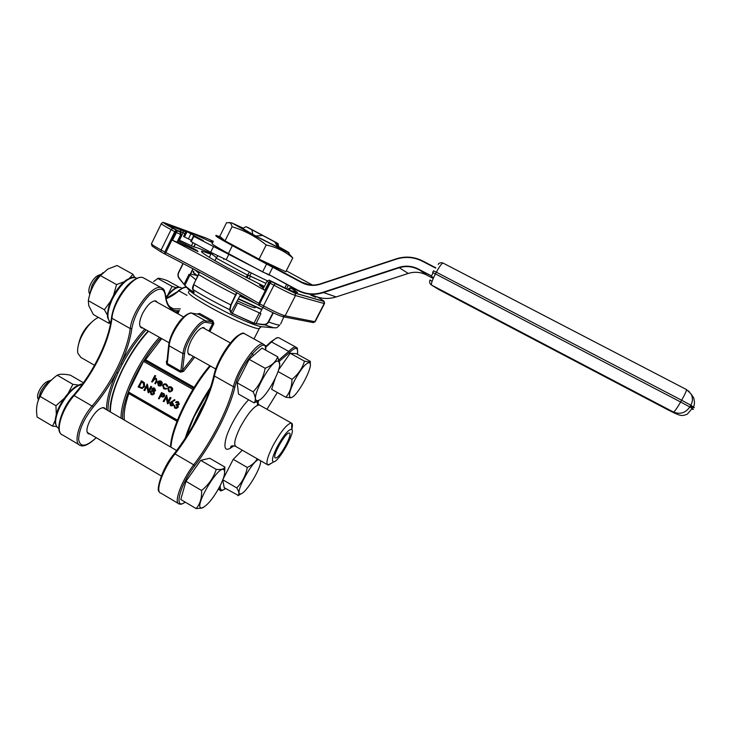 <?xml version="1.0" encoding="UTF-8"?>
<svg xmlns="http://www.w3.org/2000/svg" width="731" height="731" viewBox="0 0 731 731"><rect width="100%" height="100%" fill="white"/><g stroke="black" fill="none" stroke-linecap="round" stroke-linejoin="round"><path stroke-width="1.1" d="M211.232 253.529C202.167 249.472 196.411 247.27 193.953 246.932L178.574 239.795M89.895 433.976L88.615 433.858C86.103 432.423 86.395 428.293 89.502 421.467C94.719 412.12 99.562 407.514 104.04 407.642L105.447 409.095M142.847 328.027L141.549 327.927C138.68 326.236 139 321.448 142.518 313.59C147.278 304.9 151.71 300.669 155.813 300.889L157.348 302.369M109.193 321.183L109.01 323.358L93.321 314.494L88.743 305.604L88.323 300.679C90.023 291.02 94.061 282.659 100.43 275.605L107.85 269.063L117.079 265.499L132.941 274.271L129.515 278.2M134.641 277.396L132.941 274.271M100.43 275.605L116.585 284.597L113.533 295.324M124.115 281.782L116.585 284.597M88.323 300.679L104.378 309.716L107.475 315.143M110.746 301.044L104.378 309.716M109.01 323.358L110.701 322.791M279.617 364.467L277.716 356.801L261.972 348.093L249.143 359.35L237.182 382.843L238.516 394.082L254.096 402.872L259.679 399.793M277.716 356.801C275.907 361.799 271.722 365.628 265.161 368.269L249.143 359.35M265.161 368.269C263.434 377.406 259.423 385.246 253.118 391.816L237.182 382.843M253.118 391.816C255.704 396.851 256.033 400.533 254.096 402.872M55.2 420.325L52.55 426.155L37.053 416.99L36.577 411.982C36.367 405.979 37.573 400.807 40.196 396.467C43.65 388.006 49.342 380.924 57.256 375.222L58.818 374.601C61.331 373.943 65.178 374.135 70.368 375.167L83.425 382.733M57.256 375.222L72.908 384.314L68.12 393.388M78.445 385.073L72.908 384.314M40.196 396.467L55.949 405.723L56.305 414.258M64.264 398.294L55.949 405.723M52.55 426.155L56.525 426.52M224.691 472.098L224.865 467.045L224.125 468.187C222.873 469.384 220.232 469.777 216.23 469.384C213.626 477.635 208.746 484.671 201.564 490.492L185.948 481.318L180.776 499.501L196.146 508.584L201.783 508.109L203.748 507.223M216.23 469.384L200.714 460.366L185.948 481.318M201.564 490.492C201.957 497.902 200.148 503.933 196.146 508.584M224.865 467.045L209.696 458.255L200.714 460.366M257.211 458.794C255.137 462.376 251.839 465.263 247.297 467.456C245.79 475.433 242.272 482.25 236.743 487.906C238.964 491.433 239.466 493.918 238.242 495.38L224.216 487.714L222.763 479.901M236.743 487.906L222.809 479.792M237.94 495.728L241.532 493.562M242.29 450.214L233.235 459.333L223.065 479.116M247.297 467.456L233.235 459.333M275.13 378.695L271.63 389.303L285.821 397.253L290.764 397.819L291.852 397.326M310.246 363.974L310.383 361.406L296.375 353.694L290.17 353.256L278.657 369.749M153.629 281.545L158.124 278.292C159.614 278.182 162.638 278.94 167.216 280.576L179.177 287.155M157.594 278.383L172.096 286.378L168.093 294.31M176.262 287.722L172.096 286.378M310.383 361.406L309.743 362.092L304.48 361.151L290.17 353.256M304.48 361.151C302.415 368.278 298.239 374.336 291.971 379.316L278.072 371.586M291.971 379.316C291.943 386.507 289.896 392.483 285.821 397.253M78.619 344.091C80.447 335.365 84.778 328.091 91.594 322.243M178.337 312.932L176.007 312.74M148.192 331.024C127.505 353.055 109.102 392.401 110.079 411.791M177.606 312.155L174.005 311.607L173.558 310.182L177.222 310.757L177.551 312.128L178.519 312.548M146.063 329.836C137.264 339.504 129.35 350.907 122.342 364.029L117.965 372.929L116.54 372.481L120.99 363.426C127.998 350.286 135.92 338.846 144.738 329.087M277.177 446.833C272.48 456.363 271.311 461.371 273.659 461.855C278.94 461.873 295.973 431.135 291.706 429.298C288.553 429.28 283.701 435.119 277.177 446.833M275.971 457.926L275.468 457.962C271.155 457.871 285.693 431.637 289.266 433.072C293.277 433.218 280.466 457.131 275.971 457.926M210.053 388.691L194.19 416.661L185.884 437.211M192.756 425.963L200.924 408.931L201.518 409.333M276.629 242.856L246.018 226.674L276.629 242.856L277.351 245.278L278.356 245.717L277.634 243.304L247.507 227.359M266.185 244.976C276.473 247.151 285.337 251.501 292.775 258.006L285.803 271.731L259.057 259.139L266.185 244.976C255.923 236.552 244.547 230.484 232.047 226.756L225.029 240.865L259.057 259.139M292.775 258.006L288.535 253.127M242.893 227.999L231.681 222.836L226.555 222.681L219.793 236.305L225.029 240.865M229.041 222.48C230.539 222.827 231.544 224.253 232.047 226.756M228.209 242.573C240.124 249.81 273.814 266.989 279.662 268.844M431.5 275.925L418.141 269.373C411.973 266.285 405.577 265.773 398.952 267.829L323.02 292.711C314.22 295.425 305.796 294.694 297.745 290.518L269.373 274.829L297.819 290.161C305.786 294.291 314.12 295.013 322.828 292.327L398.779 267.427C405.513 265.344 412.001 265.865 418.26 268.999L431.5 275.925L433.181 272.745M431.372 276.3L433.538 277.78M262.584 271.941L266.587 264.019L232.367 245.643L228.428 253.529L262.584 271.941L269.373 274.829M228.428 253.529C216.148 246.831 210.775 243.46 212.319 243.414M212.675 242.683L194.382 234.222L186.14 231.206L203.41 240.654L193.816 236.378L269.2 275.158M212.904 253.365L211.606 252.78L212.639 253.858C211.414 253.739 212.356 254.717 215.444 256.782L216.522 257.486M215.444 256.782L216.367 257.751M247.005 277.972L248.357 275.276L265.929 283.363M248.924 275.441L256.362 278.922M177.14 402.242L175.513 402.379L176.664 401.593L178.419 401.776L179.305 404.307L178.008 405.166L178.181 407.313L176.335 408.446M177.158 401.547L178.419 401.776M177.999 401.803L178.894 404.344L177.596 405.202L177.761 407.35L176.454 408.419L174.791 408.163L173.768 405.276L174.709 405.541L174.736 406.628L176.345 407.779M173.768 405.276L175.111 407.542L176.381 407.77L177.213 407.103L176.089 404.81L176.399 404.188L178.373 404.042L177.697 402.434L176.025 402.671M174.298 399.693L174.535 400.241L171.785 401.822L173.22 404.873L171.968 405.915L170.497 405.696L169.683 402.854L174.718 399.656L174.956 400.213L172.214 401.794L173.64 404.837L171.886 405.933M153.409 387.951L154.707 388.207L155.548 390.692L154.104 391.487L154.405 393.726L152.56 394.859M151.984 390.564L151.829 388.81L153.026 387.969L154.268 388.216L155.1 390.71L153.665 391.514L153.967 393.744L152.523 394.859L151.07 394.539L150.074 391.578L152.021 390.564M146.894 386.425L144.866 390.5L143.906 390.235L147.351 384.186L148.722 390.518M146.904 384.204L148.402 391.158L150.769 386.416L151.719 386.69L148.722 392.721L148.165 392.675L146.767 385.785L144.418 390.528M141.083 380.869L143.916 382.77L144.199 386.626L141.933 388.472L138.095 386.891L141.531 380.86L144.373 382.761L144.656 386.608L141.924 388.472M164.868 383.821L166.494 384.186L167.892 386.315L166.887 386.37L165.754 384.716L164.475 384.442L163.095 385.438L164.448 388.198L166.348 388.289L166.631 388.837L165.407 389.12M164.475 384.442L163.534 385.42M158.252 382.834L159.056 385.118L159.879 385.383M160.619 385.082L161.387 385.575L160.336 386.023L158.408 385.712L157.448 382.24L158.664 381.034L160.701 381.143L161.953 382.971L161.642 384.771L157.905 382.633L158.618 385.127L160.619 385.082L160.948 385.593L160.336 386.023M159.742 380.824L161.14 381.134L162.383 382.962L161.642 384.771M192.893 389.44L143.532 361.379L128.409 391.935L177.405 420.161M154.762 375.56L155.274 375.853L153.967 378.466L156.005 378.466L156.452 381.591L155.328 383.848L154.817 383.556L156.297 380.44L155.648 378.95L154.744 378.759L153.647 379.316L152.185 382.057L151.673 381.765L154.762 375.56L155.712 375.844L154.506 378.274M155.182 378.201L156.452 378.457L156.891 381.582L155.328 383.848M155.091 378.759L152.185 382.057M170.012 386.708L171.456 387.019L172.69 388.654L172.47 390.555L170.222 391.926M161.514 392.565L163.89 394.046L164.228 396.202L163.114 397.134L160.4 396.12L159.011 398.898L158.499 398.605L161.514 392.565L164.329 394.027L164.658 396.184L163.15 397.125M160.729 396.303L159.011 398.898M166.193 397.445L164.128 401.566L163.187 401.301L166.641 395.233L168.029 401.63M166.211 395.252L167.719 402.242L170.104 397.481L171.045 397.755L168.02 403.795L167.472 403.759L166.074 396.851L163.698 401.593M124.398 420.124C123.557 413.481 125.038 404.618 128.82 393.534L128.903 393.205M166.942 361.818L166.33 361.58L166.842 364.531L180.411 372.216L183.591 371.348L182.503 370.407L180.859 371.184L182.978 353.612L169.135 345.827L167.289 363.49L166.915 362.037L168.669 345.27M143.532 361.379L145.542 359.743L161.697 338.627M128.327 392.876L177.085 420.974L128.327 392.876L128.409 391.935M190.325 273.997L196.511 275.395M184.934 285.474L184.048 284.359L189.037 274.308L189.932 274.801L192.929 268.743M273.321 312.841L268.661 321.987C267.445 324.043 265.691 324.975 263.379 324.792L253.767 323.367L230.758 312.64L240.508 294.794M236.945 292.784L231.097 305.028L230.073 309.524L231.206 312.484L232.312 313.462L254.05 323.157L259.286 312.841L260.912 313.626L259.989 313.124L262.849 307.486M210.903 254.205L201.975 251.099C199.307 251.382 208.006 257.047 228.09 268.085L264.375 286.424M178.062 240.837L185.637 244.456C193.742 248.467 197.873 250.824 198.019 251.546L177.496 241.988M263.471 288.215L259.404 285.081L264.101 286.972M189.037 274.308L190.014 274.938L184.943 285.172C185.701 286.534 188.625 288.882 193.715 292.236L194.135 292.373M195.917 279.827L190.014 274.938M236.277 302.424L237.593 302.972L232.138 313.727M259.286 312.841L237.593 302.972M237.447 300.861C246.914 305.339 252.798 307.66 255.082 307.806L255.411 307.166M205.119 328.923L203.821 327.561C200.13 327.589 195.871 331.984 191.065 340.747C187.419 348.641 186.853 353.329 189.347 354.809L190.517 354.827M176.226 312.868L178.291 313.014L177.596 313.626M209.898 331.582L213.836 323.723L212.858 320.754L212.173 321.777L198.658 314.293L199.7 313.48L197.516 313.882M199.417 272.206L193.697 284.56L192.81 289.449L194.218 292.537L193.733 292.601C188.662 289.266 185.747 286.917 184.998 285.565L179.406 278.356C178.072 276.647 177.825 274.774 178.675 272.718L183.189 263.58M184.038 284.35L179.269 278.621C177.834 276.775 177.578 274.774 178.483 272.59L182.988 263.471M230.758 312.64L229.607 309.67L230.786 304.9L236.57 292.574M268.314 321.823L268.661 321.987C274.262 324.061 277.935 325.076 279.681 325.03C275.569 329.498 275.834 327.168 273.915 327.844L263.334 324.418C265.508 324.61 267.162 323.742 268.314 321.823L272.965 312.667M198.567 274.527L193.605 284.478L198.64 274.6C209.039 280.85 221.429 287.621 235.811 294.904L236.122 295.041M192.619 288.535L193.633 284.478C192.545 286.981 192.244 288.553 192.692 289.193L192.701 289.129M253.767 323.367L263.334 324.418M177.322 242.345L172.47 240.271C205.941 257.65 236.698 274.335 264.759 290.317L263.032 289.074L266.979 281.289M193.806 246.914L195.268 243.935L193.806 246.914M158.234 382.121L161.396 383.93L160.464 381.701L158.234 382.121L161.441 383.693M159.76 381.463L158.673 382.112M165.919 388.307L166.202 388.855L165.462 389.12L163.735 388.755L162.565 385.191L164.384 383.839L166.494 384.186M166.065 384.195L167.892 386.315M163.095 385.438L164.448 388.198M164.018 388.216L165.334 388.481M167.463 386.334L166.887 386.37M169.071 386.854L171.036 387.037L172.26 388.673L172.05 390.573L170.286 391.917L168.742 391.615L167.71 388.097L169.071 386.854M170.762 387.576L169.629 387.357L168.221 388.399L169.007 391.076L170.222 391.295L171.529 390.281L170.762 387.576M169.629 387.357L168.651 388.38L169.437 391.048L170.222 391.295M138.908 386.571L141.951 387.741L143.696 386.334L143.34 383.172L141.284 381.774L138.908 386.571L141.969 387.741M144.199 386.626L144.656 386.608M143.916 382.77L144.373 382.761M141.631 381.975L139.365 386.553M150.769 386.416L151.719 386.69M151.28 386.708L148.274 392.739M153.93 388.819L152.331 389.111L152.989 390.765L154.606 390.4L153.93 388.819M152.688 391.396L151.6 391.167L150.577 391.889L151.39 393.927L152.477 394.173L153.446 393.461L152.688 391.396M153.391 388.627L152.779 389.093L153.921 390.921M151.993 391.158L151.025 391.871L151.829 393.908L152.551 394.155M161.715 393.479L160.71 395.498L162.986 396.476L163.707 395.91L161.715 393.479M162.044 393.671L161.149 395.471L163.077 396.458M170.104 397.481L171.045 397.755M170.615 397.783L167.591 403.823M171.995 402.662L170.186 403.174L170.835 405.093L172.69 404.608L171.995 402.662M171.036 402.489L170.606 403.137L171.867 405.248M176.399 404.188L177.816 404.49M240.024 295.753L253.136 301.994L240.024 295.753M195.871 270.306L199.17 272.901L195.862 270.296M250.431 276.263L249.052 278.995M211.606 252.78L209.331 257.367M251.272 272.937L249.874 275.733M249.536 272.06L245.963 277.442M247.224 274.929L216.175 258.125L214.896 260.693M216.175 258.125L217.893 255.731M267.318 280.768C253.922 274.445 240.197 267.418 226.153 259.697L210.674 252.268L190.782 241.477L193.413 236.131M191.339 240.344L183.545 236.469L186.167 231.252M283.911 287.731L284.843 287.941L285.209 287.237M226.153 259.697L228.794 254.397M210.674 252.268L213.333 246.904M268.88 274.984L273.01 266.742L301.949 282.285L309.432 284.788M231.681 222.836L250.815 233.71L288.005 252.533C290.755 253.63 288.727 252.286 281.919 248.485L278.685 246.703M277.634 243.304L247.617 227.323M246.018 226.674L242.418 228.62M251.985 230.146L252.789 234.413L242.372 228.273M278.008 243.396L278.867 247.334M262.054 235.501L255.768 235.994L252.789 234.413M274.71 241.943L277.944 247.224L255.768 235.994M277.944 247.224L278.913 247.635M278.356 245.717L277.314 245.159M110.308 411.928C110.162 400.78 114.182 386.708 122.36 369.703C129.771 354.873 138.433 342.007 148.329 331.106M272.106 462.814L268.03 465.007C265.655 463.582 267.299 457.14 272.965 445.691C280.823 431.5 286.936 423.943 291.303 423.011L291.733 423.194C292.656 423.916 292.665 425.972 291.77 429.344M201.509 409.442L196.886 418.58C190.17 431.144 182.64 442.84 174.28 453.677M98.457 317.391L97.342 317.921C91.375 321.357 86.112 327.543 81.543 336.47C78.363 343.241 77.121 348.806 77.815 353.146L80.885 357.45L94.518 365.281M294.657 380.266C301.528 367.94 306.554 362.119 309.752 362.823C313.974 365.71 297.17 397.006 291.102 397.6C288.06 397.244 289.248 391.46 294.657 380.266M260.51 460.685C262.164 466.479 246.128 493.425 240.746 493.845C233.262 496.258 251.455 461.362 258.628 459.607M219.848 486.343C213.224 498.441 207.348 505.605 202.195 507.853C191.54 510.622 218.889 463.244 224.07 469.923C225.532 472.263 224.125 477.736 219.848 486.343M37.427 403.11C40.315 393.287 45.633 385.018 53.372 378.302M38.021 398.934C37.098 397.134 37.491 394.375 39.2 390.665C42.042 385.31 45.194 382.094 48.648 381.034L51.188 380.175M51.261 380.138C47.076 382.331 43.431 386.443 40.324 392.465L38.076 401.027M257.732 400.542C247.699 402.269 273.403 355.065 278.876 361.717C283.993 365.39 265.6 399.638 258.07 400.487L257.732 400.542M88.954 297.663C91.174 288.005 95.862 279.653 103.025 272.626M89.484 293.56C88.341 291.441 88.753 288.215 90.717 283.884C93.276 278.977 96.09 276.026 99.169 275.048L101.508 274.152M101.646 274.088C98.018 276.117 94.82 279.836 92.069 285.264L89.547 295.086M208.892 331.024L212.776 323.294L212.173 321.777L205.658 320.854L191.915 313.243C185.601 311.296 169.967 333.528 169.135 345.827L168.715 344.84C169.884 337.338 173.43 329.59 179.36 321.594C184.815 314.321 191.248 312.155 191.659 313.142L191.531 313.115M198.658 314.293L191.659 313.142L198.658 314.293M196.383 417.913L196.95 418.379M122.342 364.029L120.99 363.426C126.701 350.889 130.319 339.257 131.836 328.53C134.23 316.258 140.114 305.101 149.489 295.059C158.654 287.073 163.936 287.173 165.343 295.37L165.471 294.538M435.621 268.122L422.363 261.214C413.984 257.029 405.303 256.343 396.321 259.149L320.425 284.176C313.91 286.205 307.669 285.675 301.693 282.586L266.587 264.019L273.001 266.742M255.951 323.87L260.912 313.626M192.692 289.193L192.81 289.449C202.953 295.735 215.216 302.47 229.607 309.67L230.073 309.524M184.943 233.646L183.134 232.769L179.47 240.207M191.403 245.918L192.993 242.71M164.685 253.922L165.133 254.16C199.197 271.768 230.429 288.809 258.82 305.275C230.42 288.809 199.197 271.768 165.133 254.16L164.786 252.021L174.773 231.654L171.091 229.662L161.122 250.02L165.672 252.487C199.572 270.022 230.64 286.963 258.875 303.31L269.3 282.723L268.761 282.413L264.759 290.317M164.576 253.858L161.021 251.921L161.122 250.02C153.647 245.881 150.476 243.706 151.609 243.487L161.249 223.741M282.659 316.614C278.904 315.582 272.416 312.603 263.197 307.678L263.197 307.678C271.64 312.256 278.173 315.262 282.796 316.687L285.127 315.81L314.823 321.704L324.18 303.548L295.479 295.543L285.127 315.81C280.987 314.65 273.778 311.333 263.498 305.841L273.951 285.245L270.123 283.18L259.697 303.767L263.498 305.841L263.187 307.678M259.395 305.604L263.114 307.632L259.395 305.604L259.697 303.767L258.875 303.31L258.975 305.366M172.47 240.271L177.405 230.777L172.644 228.218C164.475 223.732 161.953 221.996 165.069 223.001L206.334 238.16L213.351 241.331M176.993 242.363L180.813 234.569L180.118 232.074L177.405 230.777L180.073 232.029L174.782 228.995C169.354 226.016 167.664 224.846 169.702 225.504L185.784 231.928M212.794 242.454L211.78 241.787C210.437 240.874 210.875 240.901 213.096 241.851L211.624 241.303L211.917 241.879M313.215 295.379C317.4 297.928 316.596 297.837 310.812 295.114L310.712 295.068M297.088 290.161L291.066 288.197L297.416 292.555L289.869 290.353L269.657 280.402L294.73 292.976L323.504 301.245C324.847 301.519 322.755 300.103 317.217 296.996M106.434 409.671C106.58 399.61 109.942 387.211 116.54 372.481C109.933 384.963 102.221 396.412 93.404 406.829C83.964 418.744 79.049 429.581 78.637 439.322C79.935 447.098 85.162 447.116 94.317 439.358L96.19 437.677M171.675 310.337L173.558 310.182C168.861 308.5 166.12 303.566 165.343 295.37M179.515 310.538L177.222 310.757L178.976 311.634M214.055 374.857C216.924 359.944 233.746 334.926 241.267 334.131M297.48 354.297C298.376 347.106 295.68 346.549 289.412 352.644L278.876 361.671M265.782 350.195C267.199 332.779 239.795 364.614 235.016 386.672C229.598 409.433 213.105 441.688 194.702 465.875C179.689 485.128 173.302 511.006 185.226 502.133M220.168 485.713L220.232 487.212C220.369 490.565 222.151 491.004 225.577 488.509M277.351 392.51L266.952 409.269L277.332 392.501M233.664 445.855C225.504 452.443 223.056 449.501 226.336 437.028C230.101 425.04 240.59 407.56 248.659 399.802M254.699 395.517L255.914 395.279M258.527 400.35L257.979 403.896M117.965 372.929C111.213 388.024 107.896 400.57 108.005 410.584M200.924 408.931L205.119 401.429M312.457 285.044L286.278 270.799M220.634 237.045L218.057 236.049C213.626 234.55 218.487 237.648 232.65 245.36L301.949 282.285C307.833 285.318 313.974 285.848 320.379 283.866M432.103 281.325L430.047 279.982C429.17 282.139 429.673 283.838 431.573 285.09L438.326 289.284L668.5 410.118C677.335 414.532 678.998 415.181 673.498 412.065L431.573 285.09C430.961 283.911 432.249 280.183 435.438 273.897L680.643 401.995L681.639 400.241L436.343 272.188L435.438 273.897L432.606 272.517L433.501 270.808L436.343 272.188C439.432 266.523 441.652 263.48 443.004 263.041L443.269 263.178M176.966 421.275L128.82 393.534M166.33 361.58L167.07 360.538M145.542 359.743L194.172 387.366M194.684 357.167L183.591 371.348M170.652 447.043C170.661 428.969 189.95 388.673 209.888 365.719M160.747 338.087C140.041 360.292 121.337 400.424 122.644 419.101M185.025 245.707L185.637 244.456M193.605 284.478L193.697 284.56C204.04 290.874 216.403 297.654 230.786 304.9L231.097 305.028M283.838 316.889L280.64 323.997M185.171 438.308C190.416 421.951 198.859 404.983 210.501 387.384M210.473 366.048C190.736 389.011 171.621 428.576 170.981 447.235M148.494 331.198C138.588 342.145 129.926 355.038 122.506 369.877C114.374 386.763 110.335 400.789 110.372 411.964M121.072 418.187C120.387 398.934 138.917 359.542 159.431 337.347M178.263 313.023L176.299 312.905M213.836 323.723L206.096 322.371C200.331 320.681 185.564 341.898 184.568 353.493L182.503 370.407L193.386 356.445M184.568 353.493L182.978 353.612C184.002 341.395 199.572 319.036 205.658 320.854L206.096 322.371M166.842 364.531L167.289 363.49L180.859 371.184L180.411 372.216M199.7 313.48L212.858 320.754M259.889 327.671L259.231 328.658C255.603 329.434 230.85 318.807 210.729 307.632C193.541 297.946 186.277 292.601 188.918 291.587M187.62 288.252C188.397 290.627 196.337 296.037 211.469 304.48L227.012 312.612C244.657 321.238 256.279 325.953 261.89 326.766L273.796 327.826M193.733 292.601L193.898 291.87M223.787 259.441L224.134 258.737M288.242 285.401L286.442 288.937M176.911 242.336L180.74 234.541L175.659 232.12L165.124 254.16M324.582 303.347L323.504 301.245M283.555 316.834L312.713 322.481L315.299 321.412M313.224 322.609L315.134 321.741L324.473 303.612C324.454 301.848 324.208 301.117 323.751 301.41L295.004 293.158L295.479 295.543C291.441 294.164 284.258 290.728 273.951 285.245L275.368 283.683L294.703 293.03M177.405 230.777L176.756 230.439L175.659 232.12L174.773 231.654L176.308 230.201L172.626 228.218L171.091 229.662C163.57 225.55 160.345 223.485 161.396 223.439C162.949 222.297 163.653 222.032 163.497 222.672L172.644 228.218M294.748 289.458L294.611 288.827M291.34 290.783L288.791 289.12L288.434 289.823M180.639 232.385L180.932 231.782L177.989 230.722M268.761 282.413L267.016 281.207C271.128 279.205 268.067 280.476 270.571 281.079L268.761 282.413M288.791 289.12L288.425 288.754C292.007 286.671 290.189 288.526 291.02 288.178L288.791 289.12M185.784 231.937L183.344 230.749L183.134 232.769L180.932 231.782L180.228 229.342M181.133 234.578L180.073 232.029M169.702 225.504L183.335 230.74M177.277 242.436L181.096 234.651C181.078 232.723 180.776 231.873 180.191 232.102L180 232.001M164.585 222.827L165.069 223.001M291.13 288.078L290.646 287.913M291.066 288.197L296.969 292.034L295.699 292.053M297.014 292.053L297.49 292.501L296.832 292.391M297.416 292.555L296.731 292.354M269.657 280.402L269.109 280.22M271.548 281.627L270.123 283.18L269.3 282.723L271.137 281.398M270.589 281.088L275.359 283.683M144.464 360.41L193.578 388.316M193.66 388.198L144.775 360.42M142.225 381.527L142.682 381.518M139.557 386.937L140.014 386.927M197.69 276.245C194.793 274.18 193.349 272.827 193.368 272.179C192.874 272.407 194.327 273.778 197.69 276.245M261.753 309.652L238.37 299.043L261.753 309.652M199.042 273.321L194.674 269.666M256.544 303.959L239.841 296.11M238.516 298.741L261.899 309.368M198.357 272.325L197.142 271.941M193.971 271.311C192.216 271.356 193.496 272.91 197.827 275.98M240.17 295.452L249.892 300.13M196.904 270.854L199.252 272.59M193.816 236.378L191.184 241.733M188.388 238.882L190.974 233.628M187.035 231.718L184.45 236.981M310.099 294.218L312.164 294.831C319.822 298.796 327.826 299.5 336.178 296.932L408.254 273.44C414.541 271.503 420.608 271.996 426.447 274.929L433.227 278.474M322.828 292.327L336.178 296.932L408.254 273.449L398.779 267.427M418.26 268.999L426.447 274.929M422.591 260.912L435.85 267.82L422.591 260.912C414.13 256.682 405.358 255.996 396.275 258.838L320.406 283.856L396.321 259.149M266.733 263.663L232.367 245.643C220.058 238.964 214.649 235.656 216.138 235.72L216.285 235.757M688.41 390.893L689.379 391.789M690.228 406.235C694.112 407.935 695.199 408.172 693.5 406.948L690.813 405.221L689.817 406.966L692.513 408.675C693.655 409.479 693.582 409.634 692.284 409.159M437.896 289.019L438.353 289.302M673.498 412.065C680.095 414.678 685.532 412.978 689.817 406.966L680.643 401.995C676.915 408.355 674.539 411.708 673.498 412.065M676.714 413.993C682.187 416.579 684.143 415.217 687.241 414.212L693.5 406.948C695.62 402.836 693.417 396.851 693.353 397.353L690.959 393.817L686.482 389.586C686.546 390.802 684.938 394.356 681.639 400.241L690.813 405.221C692.878 401.328 692.924 397.527 690.959 393.817L686.446 389.541M438.235 264.503C438.043 263.599 440.656 262.1 443.004 263.041L686.372 389.504M245.579 334.295L244.41 333.647C237.886 330.631 217.664 358.921 214.402 376.008L233.436 386.745C237.045 369.776 257.102 341.249 263.206 344.036L264.997 345.736M278.895 359.944L288.745 351.419C291.852 348.203 294.191 346.75 295.772 347.07L297.051 348.285M279.681 338.225L278.84 337.759C277.168 337.393 274.737 338.791 271.566 341.953L265.636 347.335M265.472 346.768L270.552 342.09L271.566 341.953L288.745 351.419L289.412 352.644M225.632 488.546C222.05 490.739 220.259 491.369 220.269 490.437L218.861 488.207M265.874 350.25C264.805 342.766 264.64 345.845 263.206 344.036L244.41 333.647C242.902 331.673 238.16 334.844 230.174 343.177C222.151 353.621 216.751 364.221 213.964 374.976L214.402 376.008C209.514 398.587 193.395 430.34 175.02 453.914L193.715 464.806C211.88 440.985 228.127 409.168 233.436 386.745L235.016 386.672M174.124 453.878L175.02 453.914C162.702 469.393 154.661 492.319 160.975 493.197L178.236 503.412M185.318 502.188C179.351 505.487 181.69 503.869 179.214 503.997C173.238 503.33 181.544 480.459 193.715 464.806L194.702 465.875M259.989 405.339L259.258 404.928C254.434 405.577 248.12 412.96 240.316 427.059C234.77 438.49 233.372 445.033 236.131 446.668L267.409 464.651M219.181 487.614L220.232 487.212M187.054 295.361L178.903 290.865C174.362 294.648 170.067 297.27 166.028 298.723M186.579 287.356C184.486 287.201 181.928 288.37 178.903 290.865L165.974 298.431M170.268 307.093L173.439 308.847L180.347 308.866M94.107 439.678L94.262 439.541C85.774 446.787 82.192 446.294 80.319 445.453C72.533 443.662 79.368 420.462 92.362 405.732C111.669 383.245 127.203 351.785 130.237 328.566L111.925 318.241C109.294 341.596 93.888 373.002 74.379 395.252C61.249 409.817 54.67 433.072 62.765 435.064L78.957 444.649M131.836 328.53L130.237 328.566C132 310.94 152.953 283.701 161.286 287.722L163.598 289.439M144.784 278.602L143.203 277.734C134.486 273.495 113.378 300.505 111.925 318.241L111.514 317.382C113.451 305.942 118.824 295.233 127.623 285.245C136.752 276.382 141.293 276.875 143.203 277.734L161.286 287.722C162.967 289.019 164.228 288.014 165.517 295.059C166.001 299.582 167.088 303.091 168.788 305.585L171.255 307.915L173.439 308.847M93.404 406.829L73.603 395.288M96.282 437.732L94.317 439.358M181.471 287.996L180.466 287.438C176.637 286.662 171.785 290.216 165.91 298.102M82.347 384.223C74.48 386.224 66.941 393.927 59.704 407.322C54.569 418.845 54.258 425.881 58.782 428.43L58.846 428.476M109.504 321.567L107.786 317.921C107.055 317.592 107.329 306.865 112.026 298.23C116.083 290.207 120.816 284.167 126.235 280.11C131.16 277.232 134.239 276.409 135.473 277.643L136.734 278.347L135.473 277.643C128.217 277.031 120.578 284.039 112.556 298.677C107.082 310.977 106.47 318.972 110.728 322.673M336.196 296.932L336.187 296.932C330.951 298.604 325.688 298.906 320.379 297.828M422.363 261.214L422.582 260.912C414.121 256.682 405.349 255.987 396.266 258.829M320.425 284.176L320.397 283.856C313.983 285.848 307.833 285.328 301.949 282.285L301.693 282.586M140.032 326.437L169.044 342.748M188.059 353.448L215.709 368.991M154.524 300.806L183.591 316.952M202.661 327.552L230.356 342.949M87.227 432.396L161.286 475.991M102.769 407.532L176.628 450.524M264.796 345.315L266.248 346.11M178.547 312.493L177.304 312.055L178.446 312.694M201.975 251.099L201.582 251.893M193.176 268.871L190.645 273.97M189.347 354.809L188.68 354.434M261.872 326.766C261.488 326.401 260.611 327.031 259.231 328.658L253.995 338.946M255.475 307.02L255.082 307.806M193.953 246.932L195.396 244.008M287.987 289.622L288.389 288.827M169.811 225.568L169.839 226.153M313.188 295.361L315.152 297.06M164.585 253.867L161.021 251.921M160.921 251.866L152.112 246.109L151.454 243.944M142.39 388.453L141.933 388.472M209.843 365.692C189.969 388.645 170.762 428.631 170.533 446.97M286.598 284.505L284.843 287.941M183.545 236.469L186.131 231.224M288.005 252.533L292.729 257.888M277.643 243.313L278.858 247.242M251.976 353.603L253.045 354.91M110.244 411.882C110.143 400.716 114.173 386.653 122.333 369.712C129.743 354.882 138.397 342.007 148.302 331.088M270.753 341.88L276.921 337.704L278.84 337.759L295.772 347.07C296.32 349.126 297.809 344.31 297.517 354.325M218.267 489.267L219.556 490.017M291.303 423.011L259.258 404.928C257.175 402.882 256.307 401.712 256.654 401.41M199.791 414.623L198.412 413.837M235.492 446.339C230.594 445.024 230.978 446.732 230.621 447.107L233.052 445.837M257.933 400.579L257.367 405.248M159.276 491.588C155.749 491.926 161.441 468.662 174.124 453.814M200.294 411.864C206.836 398.559 211.36 386.388 213.872 375.35M198.101 416.195C191.102 429.627 183.143 442.127 174.206 453.704M88.615 433.858L87.912 433.446M141.549 327.927L140.781 327.497M178.2 290.792C184.687 286.186 185.144 287.411 186.487 287.274M60.627 433.437C55.583 429.746 61.486 408.035 73.603 395.151M73.685 395.06C93.266 372.719 108.755 341.203 111.477 317.72M165.773 297.225C176.235 284.752 178.583 287.265 180.466 287.438L181.973 288.27M309.752 362.823L309.743 362.092M240.746 493.845L238.242 495.38M224.07 469.923L224.125 468.187M278.876 361.717L278.895 359.835M258.07 400.487L255.146 402.388M291.706 429.298L291.733 423.194M273.659 461.855L268.551 465.017M423.011 273.467C418.114 271.886 413.198 271.886 408.254 273.449M232.65 245.351C213.854 235.245 215.654 234.834 216.239 235.492L216.138 235.72M192.801 289.449L194.071 292.226M56.899 427.023L55.364 423.477C54.761 422.856 55.273 414.23 59.238 406.783C63.661 398.112 68.961 391.514 75.129 386.982C79.35 384.579 81.799 383.611 82.466 384.058"/></g></svg>
